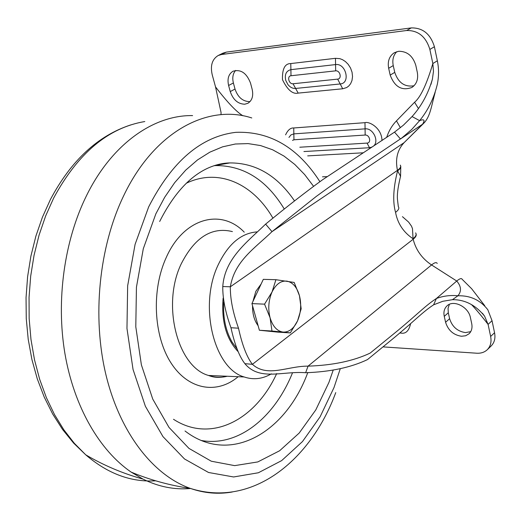 <?xml version="1.0" encoding="UTF-8"?>
<svg xmlns="http://www.w3.org/2000/svg" width="521" height="521" viewBox="0 0 521 521"><rect width="100%" height="100%" fill="white"/><g stroke="black" fill="none" stroke-linecap="round" stroke-linejoin="round"><path stroke-width="0.78" d="M449.402 304.336L448.06 308.263L448.294 312.782L444.257 316.351C443.364 311.929 444.315 308.412 447.096 305.801C453.55 299.412 468.529 306.876 470.404 317.569L471.707 323.58C472.527 327.839 471.642 331.239 469.05 333.785L465.663 335.758L461.482 336.26C453.439 335.01 448.145 330.347 445.585 322.271L449.61 318.683C452.15 326.726 457.431 331.369 465.455 332.6L470.743 331.643M235.635 70.42C232.887 73.598 232.138 77.779 233.388 82.976L228.602 85.477C227.117 78.762 228.589 74.015 233.024 71.234C240.774 69.039 246.609 73.005 250.529 83.126L252.164 89.319C253.564 95.871 252.157 100.514 247.931 103.262L244.785 104.213C237.96 104.011 233.115 99.798 230.249 91.579L235.017 89.052C237.863 97.245 242.695 101.439 249.507 101.628L250.073 101.556M398.689 51.279C407.181 51.26 412.886 55.955 415.804 65.366L417.301 72.302C418.461 79.062 416.676 84.102 411.942 87.43C401.925 91.116 394.671 87 390.183 75.096L388.659 68.284C387.403 61.283 389.304 56.086 394.351 52.706L398.689 51.279M448.294 312.782L449.61 318.683M484.725 305.671L471.655 288.745L462.179 279.328C461.508 277.98 459.698 278.546 456.748 281.027L456.748 281.034C461.287 286.361 461.678 291.272 457.92 295.778C470.372 295.44 480.342 300.103 487.832 309.761L492.032 320.708L494.559 332.743C495.588 338.214 494.455 342.629 491.153 345.977L487.252 349.734C484.491 352.3 480.968 353.459 476.682 353.212L383.515 346.921M444.257 316.351L445.585 322.271M402.44 216.664L408.627 222.102L411.492 226.147L412.482 228.621L413.049 238.742C415.895 236.462 416.754 234.509 415.621 232.88M494.559 332.743L490.639 336.468C491.681 341.965 490.554 346.387 487.252 349.734M490.639 336.468L488.086 324.394L492.032 320.708M471.505 304.59C476.246 309.624 481.775 316.221 488.079 324.394L484.582 316.136C475.582 305.032 464.875 299.549 452.462 299.686L442.817 301.281L433.615 304.818L436.403 298.494L456.748 281.034L431.557 264.942L308.054 366.139C332.769 365.325 353.466 360.981 370.131 353.114L397.77 330.561C418.884 313.004 425.383 305.703 436.403 298.494C443.358 295.928 450.528 295.023 457.92 295.778L452.462 299.686M433.615 304.818C422.616 312.053 416.123 319.38 395.055 336.983L367.474 359.601C350.861 367.5 330.249 371.877 305.632 372.73L308.054 366.139C287.553 365.95 267.442 377.894 252.405 364.316L413.166 239.243C415.882 249.982 422.017 258.546 431.557 264.942C434.56 262.532 436.455 262.03 437.223 263.437M395.556 212.373C398.572 210.067 399.49 208.146 398.318 206.609L397.516 199.875C396.963 195.075 397.803 187.938 400.05 178.462L400.558 176.209L397.569 170.862C393.257 188.042 392.587 201.881 395.556 212.373C397.64 223.535 403.469 232.32 413.049 238.742L413.166 239.243C415.608 237.309 416.585 235.583 416.103 234.059M424.172 122.832L422.538 124.252C425.201 120.058 424.224 118.86 419.607 120.651L411.753 129.436L401.854 137.954L358.722 167.033C347.175 174.392 333.004 184.213 316.201 196.482L272.001 231.643L265.612 224.115C247.286 241.985 224.675 258.488 222.773 286.537L230.347 286.784C234.606 260.845 255.225 247.924 272.001 231.643L404.107 142.65C397.36 149.898 395.146 159.126 397.451 170.341L230.347 286.784C230.184 298.78 232.907 312.587 238.507 328.197C242.219 345.104 246.85 357.139 252.405 364.316L244.883 363.671C239.328 356.533 234.684 344.55 230.959 327.735L238.507 328.197M305.632 372.73C282.936 370.841 259.666 381.352 244.883 363.671M400.688 166.166C401.163 167.482 400.128 169.045 397.569 170.862L397.451 170.341C400.395 168.237 401.326 166.492 400.245 165.111M233.388 82.976L235.017 89.052M396.813 51.664C393.329 55.265 392.137 59.902 393.244 65.581L394.755 72.367C398.305 82.813 404.732 87.274 414.026 85.757M242.929 115.786C236.378 111.807 227.241 102.181 215.525 86.896L212.21 74.737C210.165 65.613 212.158 59.205 218.182 55.513L223.04 53.116L226.368 52.113L411.29 27.906C422.811 27.73 430.515 34.008 434.403 46.734L437.353 60.781C438.942 68.629 438.929 76.463 437.321 84.285C433.993 98.156 428.086 110.276 419.607 120.651L412.059 116.561C421.287 106.382 428.054 93.969 432.371 79.316L433.472 71.403L432.847 63.549C426.647 84.389 420.558 97.284 414.586 102.246L418.383 108.466M222.773 286.537C222.617 298.468 225.346 312.203 230.959 327.735M228.602 85.477L230.249 91.579M218.182 55.513L221.516 54.51L406.673 30.505C418.22 30.342 425.95 36.652 429.864 49.436L432.853 63.549L437.353 60.781M221.008 114.653L221.054 112.49L215.525 86.896M423.417 123.581L404.107 142.65L422.538 124.252L400.48 138.983L394.508 132.132L322.545 179.784C305.912 191.839 286.934 206.616 265.612 224.115M412.059 116.561L403.443 125.151L394.508 132.132M290.777 63.569L290.894 69.658L335.563 64.584L335.667 70.849C340.161 70.263 342.147 78.821 337.647 79.12L340.18 83.959C350.815 83.419 346.009 62.93 335.563 64.584L335.459 58.313L290.777 63.569C284.902 63.523 282.135 68.896 282.48 79.693C287.468 89.931 292.698 94.399 298.181 93.109L342.707 88.772L346.68 87.548L348.744 86.037L350.613 83.712L351.981 80.514L352.535 76.567L352.046 72.217L350.516 67.971L348.171 64.304L345.384 61.524L342.518 59.681L339.842 58.658L335.459 58.313M337.647 79.12L293.03 83.757C288.816 84.298 286.778 76.059 291.011 75.74L290.894 69.658C286.205 70.869 284.486 74.451 285.742 80.416L288.015 84.734C290.269 87.378 292.795 88.622 295.609 88.446L340.18 83.959L342.707 88.772M373.297 146.251C379.646 141.627 373.14 127.814 365.078 128.856L365.169 135.043C369.708 134.652 371.603 142.975 367.058 143.093L369.5 147.723L372.111 147.026M292.509 140.383L293.961 139.784L293.844 133.877L290.913 134.926L288.953 137.433M190.608 488.49C174.535 489.948 158.658 486.816 142.982 479.092L131.201 472.13C99.596 450.548 74.08 406.888 64.936 353.655C55.942 300.402 64.272 240.65 86.486 195.701C111.93 143.842 153.76 114.913 192.601 115.59M271.376 373.831C262.493 379.027 253.408 380.07 244.121 376.957C214.144 368.549 198.618 306.433 217.824 265.612C227.788 244.434 240.8 233.193 256.853 231.904M237.843 351.382C226.179 338.715 221.275 320.975 223.125 298.155M252.9 301.548L255.831 291.356L261.164 283.938M268.055 331.128L265.658 330.887M258.116 325.71C254.307 320.565 252.451 313.929 252.548 305.801M290.321 332.906L297.55 320.884C293.857 328.608 289.012 332.339 283.014 332.085L290.321 332.906L277.791 332.124L259.386 330.249L251.936 303.6L263.313 279.354L275.922 279.699L272.06 291.936C275.961 284.147 280.91 280.545 286.915 281.132C292.828 282.375 297.016 287.247 299.471 295.733L294.176 282.441L275.922 279.699M270.073 317.738C267.853 308.764 268.517 300.161 272.06 291.936L264.557 304.16L270.073 317.738L271.975 331.03L283.014 332.085C277.029 331.154 272.711 326.367 270.073 317.738M297.55 320.884C300.923 312.841 301.561 304.453 299.471 295.733L301.171 308.784L297.55 320.884M251.936 303.6L264.557 304.16M259.386 330.249L271.975 331.03M399.685 332.997L400.857 333.062C405.735 334.046 408.985 330.887 410.626 323.574M400.857 333.062L400.61 332.196M393.244 65.581L388.659 68.284M390.183 75.096L394.755 72.367M434.403 46.734L429.864 49.436M411.29 27.906L406.673 30.505M226.368 52.113L221.516 54.51M307.696 155.877L363.326 152.796M381.984 140.54C381.789 127.853 368.992 121.132 364.98 122.669L293.727 127.971C290.529 127.749 287.82 130.042 285.599 134.841M327.116 176.626L322.479 176.821M414.586 102.246L396.461 120.879C392.079 125.366 388.803 130.901 386.647 137.479M298.181 93.109L293.03 83.757M293.727 127.971L293.844 133.877L365.078 128.856L364.98 122.669M370.099 148.348L369.5 147.723L303.919 151.546M396.461 120.879L400.382 127.704M291.011 75.74L335.667 70.849M367.058 143.093L299.816 147.222M293.961 139.784L365.169 135.043M155.668 480.811C131.025 482.368 107.71 473.7 85.724 454.813L74.321 443.293L63.849 429.825L54.484 414.56L46.382 397.66L39.681 379.347L34.516 359.861L30.98 339.49L29.15 318.526L29.052 297.283L30.693 276.084L34.06 255.257L39.075 235.108L45.659 215.928L53.689 198C77.929 153.181 108.296 127.691 144.799 121.543M232.229 492.013C218.312 494.449 204.356 493.25 190.38 488.418C153.532 475.458 120.214 433.446 106.03 375.185C91.95 316.931 98.99 246.876 123.698 195.694C154.236 131.513 207.879 103.62 251.78 117.954M340.187 368.992L334.02 387.5L320.128 416.761L302.486 441.554L281.653 460.616L258.377 472.762L233.623 476.969L208.543 472.488L184.506 458.968L162.962 436.611L145.379 406.269L133.05 369.493L126.968 328.458L127.652 285.814L135.082 244.382L148.68 206.863C172.08 161.197 201.191 136.352 236.013 132.321C270.021 131.129 297.986 147.58 319.901 181.666M333.251 369.982L328.888 382.499L315.791 409.916L299.184 433.062L279.608 450.763L257.797 461.932L234.658 465.631L211.292 461.215L188.96 448.399L168.999 427.415L152.751 399.086L141.386 364.869L135.792 326.765L136.437 287.195L143.295 248.738L155.851 213.851L164.675 197.277L174.698 182.63L185.717 170.133L197.511 159.934L209.872 152.152L222.565 146.844L235.375 144.004L248.113 143.601L260.585 145.567L272.62 149.781L284.062 156.124L294.775 164.434L304.642 174.548L313.557 186.284M216.039 165.085L229.872 162.917C255.668 162.858 277.211 175.518 294.515 200.891M307.826 372.515L307.605 373.082C285.228 433.29 229.631 465.487 185.02 430.984M292.431 373.01C274.456 417.542 238.26 447.044 201.516 440.519M276.697 373.583C255.388 420.18 210.725 443.56 173.513 419.288M214.085 165.698L216.13 165.574C244.062 165.658 266.785 180.155 284.303 209.071M186.251 183.262C218.579 167.651 253.291 183.815 272.952 218.208M238.156 376.709C217.01 394.618 188.27 390.008 170.927 362.811C153.5 335.798 151.351 289.728 166.297 257.387C183.77 217.85 221.158 208.029 244.251 232.164M227.247 376.253C220.982 377.823 214.75 377.562 208.55 375.472C177.544 367.012 161.406 304.765 181.204 263.9C194.704 237.348 211.773 226.576 232.405 231.591M223.73 301.874C222.871 317.38 225.645 330.776 232.053 342.063L237.042 348.927M482.381 313.225L484.582 316.136M400.558 176.658L400.753 167.287M424.185 122.819C430.359 115.903 431.101 107.15 435.152 92.412M285.742 80.416L288.015 84.734L285.742 80.416M430.926 84.474L432.371 79.316M130.927 124.858C97.987 135.59 71.162 160.442 50.452 199.426L42.416 217.224L35.864 236.202L30.902 256.111L27.606 276.664L26.05 297.582L26.252 318.552L28.212 339.282L31.905 359.477L37.278 378.852L44.252 397.132L52.719 414.078L62.559 429.467L73.617 443.097L85.724 454.813C103.633 465.364 122.722 473.452 142.982 479.092M214.014 165.717L229.872 162.917C222.695 163.06 215.414 164.779 208.022 168.081C189.572 176.443 173.454 194.248 159.667 221.497M131.201 472.13C150.152 479.991 169.879 485.416 190.38 488.418C252.171 508.092 310.646 460.694 335.765 392.6M244.121 376.957L208.55 375.472C214.32 377.764 220.285 378.012 226.433 376.221"/></g></svg>
